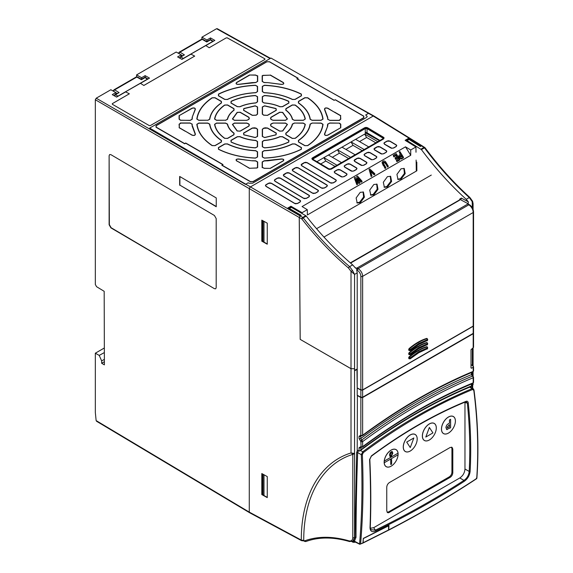 <?xml version="1.0" encoding="UTF-8"?>
<svg xmlns="http://www.w3.org/2000/svg" width="573" height="573" viewBox="0 0 573 573"><rect width="100%" height="100%" fill="white"/><g stroke="black" fill="none" stroke-linecap="round" stroke-linejoin="round"><path stroke-width="0.86" d="M213.149 41.184L211.014 39.859A1.261 0.731 121.7 0 0 210.363 39.909L206.767 41.987L202.169 39.329L179.986 52.15A1.261 0.731 121.7 0 0 179.062 53.654M182.952 58.618L213.027 41.249M209.718 39.838L211.014 39.859A1.261 0.731 120 0 0 210.979 39.838A1.261 0.731 120 0 0 210.348 39.902A1.261 0.731 60 0 1 210.363 39.909A1.261 0.731 -120 0 0 209.718 39.838L206.753 41.55L202.792 39.265A1.261 0.702 120 0 0 202.176 39.336A1.261 0.731 -120 0 0 201.524 39.265L179.342 52.079A1.261 0.731 -120 0 1 179.972 52.136A1.261 0.731 60 0 1 179.986 52.15L184.42 54.886L180.824 56.963A1.261 0.702 120 0 0 179.965 58.253M184.42 54.886L180.18 56.892L179.55 58.016A1.261 0.731 180 0 1 179.55 57.988M179.091 52.48A1.261 0.845 9.4 0 0 178.726 52.96A1.261 0.845 9.4 0 0 178.998 53.618M141.431 79.69L136.832 77.054L114.65 89.868A1.261 0.731 121.7 0 0 113.733 91.379M117.615 96.336L147.691 78.974M147.813 78.902L145.678 77.577A1.261 0.731 121.7 0 0 145.026 77.634L147.383 79.088M145.678 77.577L145.642 77.563A1.261 0.731 120 0 0 145.642 77.563A1.261 0.731 120 0 0 145.012 77.62A1.261 0.731 -120 0 0 144.382 77.563L141.416 79.275L137.456 76.983A1.261 0.702 120 0 0 136.84 77.054A1.261 0.731 -120 0 0 136.195 76.983L114.006 89.796A1.261 0.731 -120 0 1 114.636 89.861A1.261 0.731 60 0 1 114.65 89.868L119.091 92.611L115.488 94.688A1.261 0.702 120 0 0 114.629 95.97M119.091 92.611L114.844 94.617L114.213 95.741A1.261 0.731 180 0 1 114.213 95.705M113.755 90.205A1.261 0.845 9.4 0 0 113.39 90.684A1.261 0.845 9.4 0 0 113.669 91.343M370.437 194.92L373.173 194.419L377.199 189.183L376.69 184.026M373.911 194.834L370.788 195.164L369.728 190.093L373.832 184.485L377.041 184.198L378.001 189.291L373.911 194.834M397.641 179.213L400.377 178.719L404.409 173.476L403.893 168.319M401.121 179.127L397.991 179.456L396.931 174.385L401.043 168.777L404.244 168.491L405.204 173.59L401.121 179.127M384.039 187.07L386.775 186.569L390.807 181.333L390.292 176.176M387.513 186.977L384.39 187.307L383.33 182.243L387.441 176.627L390.643 176.348L391.603 181.44L387.513 186.977M356.836 202.778L359.572 202.276L363.597 197.04L363.089 191.883M360.31 202.684L357.187 203.014L356.127 197.943L360.231 192.335L363.44 192.055L364.399 197.148L360.31 202.684M398.063 454.804A9.805 5.658 -60 0 1 391.151 466.157A9.805 5.658 -60 0 1 384.239 462.762L398.085 454.79A9.863 5.694 -60 0 1 391.13 466.193A9.863 5.694 -60 0 1 384.154 462.167A9.863 5.694 -60 0 1 391.037 450.142A9.863 5.694 -60 0 1 398.099 453.895M391.488 459.496L391.466 459.482A0.63 0.365 120 0 0 390.707 460.284A0.63 0.365 -60 0 1 391.617 459.782L391.617 463.7A0.63 0.365 -60 0 1 390.722 464.216A0.63 0.365 120 0 0 390.843 464.495L390.836 464.488M436.282 427.974A9.805 5.658 -60 0 1 429.356 439.978A9.805 5.658 -60 0 1 422.423 435.981A9.805 5.658 -60 0 1 429.356 423.97A9.805 5.658 -60 0 1 436.282 427.974M436.304 427.938A9.863 5.694 -60 0 1 429.327 440.014A9.863 5.694 -60 0 1 422.358 435.989A9.863 5.694 -60 0 1 429.327 423.913A9.863 5.694 -60 0 1 436.304 427.938M455.385 421.069A9.805 5.658 -60 0 1 448.451 433.073A9.805 5.658 -60 0 1 441.518 429.077A9.805 5.658 -60 0 1 448.451 417.065A9.805 5.658 -60 0 1 455.385 421.069M455.406 421.033A9.863 5.694 -60 0 1 448.43 433.109A9.863 5.694 -60 0 1 441.461 429.084A9.863 5.694 -60 0 1 448.43 417.008A9.863 5.694 -60 0 1 455.406 421.033M363.296 538.427L363.146 542.738L362.623 543.003M473.799 389.769A0.759 0.401 172.6 0 1 474 390.005A0.759 0.401 172.6 0 1 473.792 390.335C477.724 420.768 478.699 450.142 476.707 478.441C449.218 496.569 419.887 513.723 388.716 529.896L388.974 525.441L363.303 538.405L362.967 542.824L360.582 543.985C363.017 515.815 363.611 486.033 362.365 454.64A0.759 0.38 177.6 0 1 361.312 454.675L362.745 451.782C397.626 425.682 434.098 404.631 472.152 388.63L473.212 388.666L469.76 386.539M362.451 543.089L362.967 542.824L362.451 543.089M357.402 395.334L357.215 450.063L359.049 451.044L360.009 450.844L360.818 449.841L361.033 447.191M361.348 435.881L360.818 436.275L361.033 435.745M360.818 438.503C379.161 424.937 397.598 412.804 416.127 402.11C434.649 391.416 453.085 382.255 471.429 374.642L472.403 376.146A561.612 324.246 120 0 0 417.001 403.65A561.612 324.246 120 0 0 361.599 440.114L360.818 438.503A1.261 0.731 0 0 1 359.049 438.51L359.049 436.282A1.261 0.731 0 0 0 360.818 436.275L360.818 438.503M359.049 451.044L359.049 447.735L360.832 446.639A1.261 0.731 118.1 0 0 361.119 447.227L362.494 447.148A1.261 0.616 -126.6 0 0 362.637 446.646C380.966 433.052 399.395 420.904 417.91 410.211C436.425 399.524 454.855 390.392 473.183 382.821A1.261 0.731 0 0 0 473.556 382.306L473.556 377.249A1.261 0.731 180 0 1 473.183 377.765A1.261 0.824 67.5 0 0 472.431 376.167L472.403 376.146A1.261 0.731 121.6 0 1 472.926 376.153L471.801 374.126A1.261 0.731 180 0 1 471.429 374.642L471.429 372.586M361.148 447.248L360.832 441.582A1.261 0.702 -60.1 0 1 361.599 440.114L361.635 440.136A1.261 0.623 53.5 0 1 362.637 441.59A1.261 0.731 180 0 1 360.868 441.597L361.635 440.136A561.612 324.246 120 0 1 417.037 403.664A561.612 324.246 120 0 1 472.431 376.167L473.198 376.74M361.348 447.334L360.818 447.721A1.261 0.731 0 0 1 359.049 447.735M360.832 446.639L360.868 446.661A1.261 0.731 0 0 0 362.637 446.646L362.637 441.59C380.966 428.024 399.395 415.891 417.91 405.204C436.425 394.51 454.847 385.364 473.183 377.765L473.183 382.821A1.261 0.824 67.6 0 1 472.775 383.473C454.496 391.022 436.117 400.126 417.645 410.791C399.173 421.456 380.787 433.575 362.494 447.148M470.999 364.629L473.198 366.168L473.183 367.279L471.536 368.231L470.999 367.923L470.999 349.702L473.183 347.825L473.198 332.691L473.183 333.73L362.637 397.555L360.868 397.547L357.215 395.442M470.999 367.802L471.536 368.231L470.999 367.923M473.556 370.86L472.775 372.027A1.261 0.824 -112.6 0 0 473.183 371.376A1.261 0.731 0 0 0 473.556 370.86L473.556 366.734M359.049 436.282L360.832 435.194A1.261 0.731 118.1 0 0 361.119 435.781A1.261 0.731 118.1 0 0 361.133 435.788L362.494 435.702A1.261 0.623 -126.4 0 0 362.637 435.201C380.973 421.671 399.395 409.566 417.91 398.872C436.425 388.186 454.847 379.018 473.183 371.376L473.198 366.168M361.133 435.645L360.868 435.208A1.261 0.731 0 0 0 362.637 435.201L362.637 397.555M471.429 384.032L471.429 385.98C453.093 393.522 434.656 402.647 416.127 413.341C397.598 424.041 379.161 436.211 360.818 449.841M472.94 376.167A1.261 0.731 121.6 0 0 472.926 376.153L473.556 377.249M473.198 346.887L473.183 347.825M360.832 441.582L359.049 438.51M365.975 132.342L366.075 133.273L379.498 140.693M366.075 133.273L364.664 134.089L377.8 141.674M368.733 146.903L355.597 139.325L351.063 141.939L364.199 149.524M355.131 154.76L341.995 147.175L337.461 149.797L350.597 157.382M341.529 162.61L328.393 155.032L323.86 157.647L336.996 165.232M379.892 140.464L367.042 132.771L365.259 132.757L365.259 128.037L365.975 127.829L383.015 137.613L383.015 138.666L330.714 168.856L328.931 168.842L312.93 159.294L312.93 158.248L365.259 128.037M312.572 159.201L365.259 128.581L367.042 128.617L383.015 138.179L383.015 137.613M383.358 138.551L383.015 138.179L382.972 138.687M320.758 163.964L325.808 161.049L323.86 157.668L316.919 161.672M332.311 157.288L339.409 153.192L337.461 149.797L328.408 155.039M345.913 149.438L353.011 145.341L351.063 141.961L342.009 147.182M364.664 134.089L355.618 139.332M335.026 166.371L325.808 161.049M348.628 158.513L339.409 153.192M362.229 150.663L353.011 145.341M359.515 141.581L366.613 137.484L375.831 142.806M364.664 134.103L366.613 137.484M315.229 193.151L317.786 191.676L318.28 190.723L317.786 190.179L289.15 173.039L286.607 173.01L283.477 175.116L283.993 176.018L312.679 193.13L315.229 193.151A0.759 0.437 -120 0 1 315.379 193.216L313.603 193.423M324.153 188.001L326.71 186.519L327.204 185.573L326.71 185.029L298.075 167.882L295.532 167.86L292.402 169.959L292.918 170.861L321.611 187.973L324.153 188.001A0.759 0.437 -120 0 1 324.304 188.066L322.527 188.273M333.078 182.844L335.635 181.369L336.129 180.416L335.642 179.872L306.999 162.732L304.456 162.703L301.334 164.809L301.842 165.712L330.535 182.823L333.078 182.844A0.759 0.437 -120 0 1 333.235 182.909L331.452 183.116M277.676 178.16L275.061 179.671L274.553 180.266L275.061 181.168L303.754 198.279L306.304 198.308L308.861 196.826L309.356 195.88L308.861 195.336L280.226 178.189L277.676 178.16A0.759 0.437 60 0 0 277.525 178.045L278.693 177.874M268.751 183.317L266.137 184.828L265.628 185.416L266.137 186.318L294.83 203.436L297.373 203.458L299.937 201.983L300.431 201.03L299.937 200.486L271.294 183.346L268.751 183.317A0.759 0.437 60 0 0 268.601 183.195L269.768 183.031M387.205 141.173L384.626 142.656L384.118 143.25L384.626 144.152L391.882 148.228L393.508 147.956L396.072 146.48L396.566 145.528L396.072 144.983L389.747 141.194L387.205 141.173A0.759 0.437 60 0 0 387.047 141.051L388.222 140.879M377.256 146.91L374.176 148.987L374.685 149.89L381.94 153.972L383.566 153.693L386.13 152.217L386.617 151.265L386.13 150.72L379.806 146.939L377.256 146.91A0.759 0.437 60 0 0 377.106 146.795L378.273 146.624M367.314 152.647L364.743 154.137L364.235 154.731L364.743 155.634L371.999 159.709L373.625 159.437L376.182 157.962L376.676 157.009L376.189 156.465L369.857 152.676L367.314 152.647A0.759 0.437 60 0 0 367.164 152.533L368.332 152.361M357.373 158.392L354.293 160.469L354.802 161.371L362.057 165.447L363.683 165.174L366.24 163.699L366.734 162.746L366.24 162.202L359.916 158.42L357.373 158.392A0.759 0.437 60 0 0 357.223 158.27L358.39 158.105M347.431 164.129L344.853 165.618L344.344 166.213L344.86 167.115L352.116 171.191L353.742 170.919L356.299 169.436L356.793 168.491L356.299 167.946L349.974 164.157L347.431 164.129A0.759 0.437 60 0 0 347.274 164.014L348.448 163.842M337.49 169.873L334.911 171.356L334.403 171.95L334.911 172.853L342.174 176.928L343.8 176.656L346.357 175.18L346.851 174.228L346.357 173.683L340.033 169.902L337.49 169.873A0.759 0.437 60 0 0 337.332 169.751L338.507 169.587M383.358 138.279L383.015 138.666M312.93 159.294L312.572 158.864M312.557 159.523L328.565 169.064L331.108 169.085L383.401 138.895L383.896 137.943L367.429 127.843L364.886 127.815L312.557 158.026L312.049 158.621L312.557 159.523A0.759 0.43 -59.2 0 0 312.407 159.581L311.834 158.571A0.759 0.609 13.7 0 1 312.049 158.621M340.563 127.686L340.563 124.241L339.18 123.231A8.273 4.777 0 0 0 339.237 123.131L329.719 123.131L327.892 124.126A68.187 39.372 180 0 1 327.62 125.988A8.273 4.777 0 0 0 327.735 126.017L324.705 134.053C324.733 135.314 325.729 135.665 327.684 135.113L340.777 127.707L327.842 135.178A0.759 0.437 -120 0 0 327.684 135.113M329.719 120.301L339.237 120.301A8.273 4.777 0 0 0 339.18 120.201L340.563 119.191L340.563 115.746L327.684 108.318C325.736 107.767 324.741 108.118 324.705 109.379L327.735 117.415A8.273 4.777 0 0 0 327.62 117.444A68.187 39.372 180 0 1 327.892 119.306L329.719 120.301L327.677 119.291L327.62 117.444M179.299 115.746L179.299 119.191L180.681 120.201A8.273 4.777 0 0 0 180.624 120.301L190.143 120.301L191.969 119.306A68.187 39.372 180 0 1 192.242 117.444A8.273 4.777 0 0 0 192.127 117.415L195.157 109.379C195.128 108.118 194.132 107.767 192.177 108.318L179.084 115.667L192.019 108.197C194.211 107.588 195.329 107.982 195.364 109.386L192.127 117.415M190.143 123.131L180.624 123.131A8.273 4.777 0 0 0 180.681 123.231L179.299 124.241L179.299 127.686L192.177 135.113C194.125 135.665 195.121 135.314 195.157 134.053L192.127 126.017A8.273 4.777 0 0 0 192.242 125.988A68.187 39.372 180 0 1 191.969 124.126L190.143 123.131L192.184 124.09L192.242 125.988M270.27 168.269L283.141 160.834C284.093 159.709 283.477 159.129 281.307 159.115L267.383 160.863A8.273 4.777 0 0 0 267.326 160.791A68.187 39.372 180 0 1 264.103 160.956L262.384 162.009L262.384 167.502A8.273 4.777 0 0 0 262.556 167.474L264.303 168.269L270.356 168.369L264.303 168.369L262.384 167.502M237.301 130.959L240.044 131.095L248.825 126.024L249.162 124.828L248.503 123.911L246.798 123.202L234.386 123.202L232.609 124.42L237.301 130.959A0.759 0.501 129.2 0 0 237.129 131.009L232.394 124.413L234.386 123.052L246.798 123.052L248.711 123.847L249.355 124.742L248.976 126.089L240.202 131.16L237.129 131.009M257.356 129.297L256.124 128.309L252.464 128.13L243.69 133.194L243.919 134.777L255.25 137.491L257.356 136.467L257.356 129.297A0.759 0.616 -0 0 1 257.571 129.269L257.571 136.438L255.214 137.584L243.797 134.856L243.532 133.079L252.313 128.015L254.641 127.793L256.195 128.166L257.571 129.269M267.398 128.13L263.738 128.309L262.506 129.297L262.506 136.467L264.611 137.491L275.942 134.777L276.172 133.194L267.398 128.13A0.759 0.437 -60 0 1 267.548 128.015L276.329 133.079L276.064 134.856L264.647 137.584L262.291 136.438L262.291 129.269L263.666 128.166L265.22 127.793L267.548 128.015M273.063 123.202L271.358 123.911L270.7 124.828L271.036 126.024L279.817 131.095L282.553 130.959L287.252 124.42L285.476 123.202L273.063 123.052L285.476 123.052L287.467 124.413L282.733 131.009L279.66 131.16L270.886 126.089L270.506 124.742L271.151 123.847L273.063 123.052M271.036 117.408L270.7 118.604L271.358 119.521L273.063 120.23L285.476 120.23L287.252 119.012L282.553 112.473L279.817 112.337L271.036 117.408A0.759 0.437 -120 0 0 270.886 117.293L279.66 112.222L282.733 112.372L287.467 118.969L285.476 120.33L273.063 120.33L271.151 119.535L270.506 118.632L270.886 117.293M262.506 114.134L263.738 115.123L267.398 115.302L276.172 110.238L275.942 108.655L264.611 105.941L262.506 106.965L262.506 114.134A0.759 0.616 180 0 0 262.291 114.106L262.291 106.936L264.647 105.79L276.064 108.526L276.329 110.295L267.548 115.366L263.666 115.216L262.291 114.106M252.464 115.302L256.124 115.123L257.356 114.134L257.356 106.965L255.25 105.941L243.919 108.655L243.69 110.238L252.464 115.302A0.759 0.437 120 0 0 252.313 115.366L243.532 110.295L243.797 108.526L255.214 105.79L257.571 106.936L257.571 114.106L256.195 115.216L252.313 115.366M246.798 120.23L248.503 119.521L249.162 118.604L248.825 117.408L240.044 112.337L237.301 112.473L232.609 119.012L234.386 120.23L246.798 120.33L234.386 120.33L232.394 118.969L237.129 112.372L240.202 112.222L248.976 117.293L249.355 118.632L248.711 119.535L246.798 120.33M257.356 141.574L255.78 140.543C249.871 140.091 244.542 138.816 239.808 136.718L237.437 136.804L231.084 140.471L231.22 142.011C238.289 145.306 246.34 147.232 255.379 147.791L257.356 146.752L257.356 141.574A0.759 0.616 -0 0 1 257.571 141.545L257.571 146.731L255.35 147.891C246.268 147.325 238.175 145.392 231.084 142.083L230.933 140.356L237.279 136.689L239.944 136.596C244.614 138.673 249.907 139.934 255.809 140.392L257.571 141.545M282.425 136.804L280.054 136.718C275.319 138.816 269.99 140.091 264.081 140.543L262.506 141.574L262.506 146.752L264.482 147.791C273.522 147.232 281.572 145.306 288.642 142.011L288.778 140.471L282.425 136.804A0.759 0.437 -60 0 1 282.582 136.689L288.928 140.356L288.778 142.083C281.665 145.392 273.572 147.333 264.504 147.891L262.291 146.731L262.291 141.545L264.053 140.392C269.897 139.948 275.19 138.687 279.918 136.596L282.582 136.689M294.321 123.202L292.538 124.112C291.757 127.528 289.551 130.601 285.92 133.337L286.07 134.705L292.416 138.372L295.088 138.294C300.789 134.211 304.12 129.562 305.094 124.348L303.303 123.202L294.321 123.052L303.303 123.052L305.309 124.334C304.327 129.577 300.975 134.254 295.253 138.344L292.266 138.43L285.913 134.77L285.748 133.23C289.344 130.529 291.535 127.478 292.323 124.069L294.321 123.052M286.07 108.727L285.92 110.095C289.551 112.831 291.757 115.904 292.538 119.32L294.321 120.23L303.303 120.23L305.094 119.084C304.12 113.869 300.789 109.221 295.088 105.138L292.416 105.06L286.07 108.727A0.759 0.437 -120 0 0 285.913 108.612L292.266 104.945L295.253 105.031C300.99 109.142 304.342 113.812 305.309 119.048L303.303 120.33L294.321 120.33L292.323 119.313C291.557 115.932 289.365 112.881 285.748 110.145L285.913 108.612M262.506 101.858L264.081 102.889C269.99 103.341 275.319 104.615 280.054 106.714L282.425 106.621L288.778 102.961L288.642 101.421C281.572 98.126 273.514 96.2 264.482 95.641L262.506 96.672L262.506 101.858A0.759 0.616 180 0 0 262.291 101.836L262.291 96.651L264.504 95.49C273.593 96.056 281.687 97.99 288.778 101.299L288.928 103.018L282.582 106.685L279.918 106.786C275.248 104.709 269.955 103.441 264.053 102.99L262.291 101.836M237.437 106.621L239.808 106.714C244.542 104.615 249.871 103.341 255.78 102.889L257.356 101.858L257.356 96.672L255.379 95.641C246.34 96.2 238.289 98.126 231.22 101.421L231.084 102.961L237.437 106.621A0.759 0.437 120 0 0 237.279 106.685L230.933 103.018L231.084 101.299C238.196 97.983 246.29 96.049 255.35 95.49L257.571 96.651L257.571 101.836L255.809 102.99C249.964 103.427 244.671 104.694 239.944 106.786L237.279 106.685M225.54 120.23L227.323 119.32C228.104 115.904 230.31 112.831 233.942 110.095L233.791 108.727L227.445 105.06L224.774 105.138C219.072 109.221 215.742 113.869 214.768 119.084L216.558 120.23L225.54 120.23L216.558 120.33L214.553 119.048C215.534 113.798 218.879 109.128 224.609 105.031L227.596 104.945L233.949 108.612L234.113 110.145C230.518 112.845 228.326 115.904 227.538 119.313L225.54 120.33M233.791 134.705L233.942 133.337C230.31 130.601 228.104 127.528 227.323 124.112L225.54 123.202L216.558 123.202L214.768 124.348C215.742 129.562 219.072 134.211 224.774 138.294L227.445 138.372L233.791 134.705A0.759 0.437 60 0 1 233.949 134.77L227.596 138.43L224.609 138.344C218.872 134.24 215.52 129.562 214.553 124.334L216.558 123.052L225.54 123.052L227.538 124.069C228.305 127.442 230.496 130.501 234.113 133.23L233.949 134.77M221.228 141.954L221.328 140.55C214.467 135.794 210.542 130.322 209.568 124.155L207.777 123.202L198.824 123.202L197.033 124.312C198.143 132.342 203.222 139.425 212.268 145.556L214.904 145.614L221.228 141.954A0.759 0.437 60 0 1 221.386 142.018L215.054 145.671L212.103 145.614C203.021 139.461 197.921 132.356 196.811 124.298L198.824 123.052L207.777 123.052L209.782 124.119C210.771 130.286 214.682 135.729 221.5 140.442L221.386 142.018M207.777 120.23L209.568 119.277C210.542 113.11 214.467 107.638 221.328 102.882L221.228 101.471L214.904 97.818L212.268 97.876C203.222 104.007 198.143 111.09 197.033 119.112L198.824 120.23L207.777 120.23L198.824 120.33L196.811 119.084C197.929 111.019 203.021 103.914 212.103 97.768L215.054 97.704L221.386 101.357L221.5 102.932C214.639 107.703 210.735 113.146 209.782 119.263L207.777 120.33M224.874 99.373L227.302 99.43C235.553 95.469 245.022 93.206 255.708 92.64L257.356 91.601L257.356 86.437L255.429 85.398C241.52 86.043 229.257 88.973 218.635 94.201L218.542 95.72L224.874 99.373A0.759 0.437 120 0 0 224.716 99.437L218.392 95.784L218.492 94.079C229.157 88.829 241.462 85.886 255.415 85.248L257.571 86.408L257.571 91.58L255.723 92.74C245.036 93.306 235.61 95.562 227.445 99.501L224.716 99.437M262.506 91.601L264.153 92.64C274.839 93.206 284.308 95.469 292.559 99.43L294.988 99.373L301.319 95.72L301.226 94.201C290.604 88.973 278.342 86.043 264.432 85.398L262.506 86.437L262.506 91.601A0.759 0.616 180 0 0 262.291 91.58L262.291 86.408L264.447 85.248C278.414 85.893 290.719 88.836 301.369 94.079L301.47 95.784L295.145 99.437L292.416 99.501C284.158 95.541 274.732 93.284 264.139 92.74L262.291 91.58M298.633 101.471L298.533 102.882C305.395 107.638 309.32 113.11 310.294 119.277L312.084 120.23L321.038 120.23L322.828 119.112C321.718 111.09 316.64 104.007 307.594 97.876L304.958 97.818L298.633 101.471A0.759 0.437 -120 0 0 298.476 101.357L304.807 97.704L307.758 97.768C316.84 103.921 321.94 111.026 323.05 119.084L321.038 120.33L312.084 120.33L310.079 119.263C309.091 113.089 305.18 107.645 298.361 102.932L298.476 101.357M312.084 123.202L310.294 124.155C309.32 130.322 305.395 135.794 298.533 140.55L298.633 141.954L304.958 145.614L307.594 145.556C316.64 139.425 321.718 132.342 322.828 124.312L321.038 123.202L312.084 123.052L321.038 123.052L323.05 124.298C321.933 132.356 316.84 139.461 307.758 145.614L304.807 145.671L298.476 142.018L298.361 140.442C305.223 135.679 309.126 130.236 310.079 124.119L312.084 123.052M294.988 144.059L292.559 144.002C284.308 147.963 274.839 150.226 264.153 150.792L262.506 151.831L262.506 156.995L264.432 158.033C278.342 157.389 290.604 154.452 301.226 149.231L301.319 147.712L294.988 144.059A0.759 0.437 -60 0 1 295.145 143.945L301.47 147.598L301.369 149.302C290.704 154.545 278.399 157.489 264.447 158.127L262.291 156.966L262.291 151.802L264.139 150.642C274.825 150.069 284.251 147.813 292.416 143.88L295.145 143.945M257.356 151.831L255.708 150.792C245.022 150.226 235.553 147.963 227.302 144.002L224.874 144.059L218.542 147.712L218.635 149.231C229.257 154.459 241.52 157.389 255.429 158.033L257.356 156.995L257.356 151.831A0.759 0.616 0 0 1 257.571 151.802L257.571 156.966L255.415 158.127C241.448 157.489 229.143 154.545 218.492 149.302L218.392 147.598L224.716 143.945L227.445 143.88C235.704 147.841 245.129 150.09 255.723 150.642L257.571 151.802M256.826 167.961L257.306 167.474A8.273 4.777 0 0 0 257.478 167.502L257.478 162.009L255.759 160.956A68.187 39.372 180 0 1 252.535 160.791A8.273 4.777 0 0 0 252.478 160.863L238.554 159.115C236.384 159.129 235.768 159.702 236.721 160.834L249.592 168.269L256.826 167.961A0.759 0.437 -120 0 1 256.983 168.025L249.592 168.269M249.592 75.163L236.721 82.598C235.768 83.722 236.377 84.295 238.554 84.317L252.478 82.569A8.273 4.777 0 0 0 252.535 82.634A68.187 39.372 180 0 1 255.759 82.476L257.478 81.423L257.478 75.93A8.273 4.777 0 0 0 257.306 75.958L255.558 75.163L249.499 75.013L255.558 75.013L257.478 75.93M263.036 75.471L262.556 75.958A8.273 4.777 0 0 0 262.384 75.93L262.384 81.423L264.103 82.476A68.187 39.372 180 0 1 267.326 82.634A8.273 4.777 0 0 0 267.383 82.569L281.307 84.317C283.477 84.303 284.093 83.73 283.141 82.598L270.27 75.163L263.036 75.471A0.759 0.437 60 0 0 262.878 75.357L270.27 75.163M327.842 135.178C325.65 135.794 324.533 135.393 324.497 133.989A0.759 0.587 29.7 0 1 324.705 134.053M324.497 133.989L327.735 126.017M327.384 126.031L327.677 124.09L329.719 123.131M329.719 122.98L339.237 123.131M334.181 100.375L296.85 78.823L297.86 78.236L269.389 61.798L266.889 61.798L156.2 125.709L156.2 127.149L184.664 143.587L185.681 142.999L223.012 164.558L222.002 165.146L250.473 181.577L252.965 181.577L363.662 117.673L363.662 116.226L335.198 99.795L334.181 100.225L335.348 99.731L363.819 116.161L363.819 117.787L253.123 181.691L250.315 181.691L221.851 165.26L222.704 164.587L185.681 143.207L184.664 143.794L156.042 127.263L156.042 125.645L266.739 61.741L269.546 61.741L298.168 78.265L297.158 78.845L334.181 100.225M340.563 115.746L340.777 119.163L339.237 120.301M327.384 117.35L324.497 109.386C324.54 107.982 325.65 107.588 327.842 108.197A0.759 0.437 120 0 0 327.684 108.318M192.363 117.315L192.184 119.291L190.143 120.402L180.681 120.201M179.299 127.686L179.084 124.212L180.624 123.131M192.478 126.031L195.364 133.989C195.321 135.4 194.211 135.794 192.019 135.178A0.759 0.437 -60 0 1 192.177 135.113M262.169 167.645L262.169 161.98L264.089 160.798L281.236 158.972C283.671 158.993 284.358 159.631 283.298 160.898A0.759 0.437 -120 0 0 283.141 160.834M238.877 162.08L236.563 160.898C235.503 159.631 236.191 158.986 238.626 158.972L252.478 160.863M252.349 160.698L255.773 160.798L257.692 161.98L257.692 167.645L257.306 167.474M257.692 75.736L257.692 81.395L255.773 82.576L238.626 84.41C236.191 84.389 235.503 83.744 236.563 82.483A0.759 0.437 60 0 1 236.721 82.598M270.356 75.013L283.298 82.483C284.358 83.744 283.671 84.389 281.236 84.41L267.383 82.569M267.326 82.634L264.089 82.576L262.169 81.395L262.169 75.736L262.556 75.958M327.842 108.197L334.539 112.272M192.019 135.178L185.323 131.16M249.499 168.369L238.977 162.023M264.884 59.442L264.884 58.826L227.295 37.897L226.228 37.875L209.174 47.745L226.228 37.875L227.295 37.868L264.884 58.826L264.884 59.442L150.334 125.58L149.259 125.58L112.308 104.257L112.315 103.641L129.362 93.8L125.63 91.895L116.613 97.102L112.272 94.638L115.839 92.575L110.861 89.746L96.221 98.198L149.675 129.061L149.675 128.087L270.965 58.059L373.231 116.033L250.165 187.077L249.276 188.624L249.276 512.112L301.291 540.081C301.154 495.817 319.985 462.576 351.013 452.957L354.558 453.451L353.29 454.289L351.013 452.957L351.013 368.718L300.173 339.366L351.013 368.683L354.551 368.733L351.013 368.718M149.675 129.061L245.466 184.37L248.224 182.78L249.026 183.238L252.6 183.224L366.512 117.458L367.25 116.455L365.689 114.958L367.25 116.455M149.675 128.087L300.123 215.921L300.725 215.577L287.732 208.078L290.926 206.23L290.926 207.233M363.146 542.738L388.537 529.989L388.014 530.261L388.537 529.989L388.594 525.634M363.461 538.513L388.781 525.735M473.198 332.376L473.183 333.386L362.637 397.211L360.868 397.232L360.868 390.091L357.215 388.021L356.958 369.105M360.868 390.091L362.637 390.091L473.183 326.266L473.198 325.235L473.183 333.386M354.551 453.451L354.551 274.395L357.215 272.855L357.215 368.962L354.766 370.33L354.551 368.733L354.766 370.681L357.215 369.263M300.173 339.366L299.235 217.468L300.123 215.921M416.12 160.068L416.277 170.374L416.85 170.045M405.498 146.838L410.726 155.29L307.372 214.961L307.293 209.682L302.064 206.559L405.498 146.838L410.726 149.968L415.926 146.967L405.132 140.292L408.327 138.451L408.327 139.432M424.894 147.941L424.464 147.855C438.388 166.55 453.322 183.116 469.273 197.556L466.236 199.311C450.285 184.871 435.344 168.304 421.42 149.61L407.052 140.578L409.05 139.461L420.396 146.48L421.484 145.871L422.373 146.38L421.47 145.864L420.869 146.215L408.327 138.451M465.942 401.716L467.317 402.955A0.759 0.401 -5.9 0 0 468.241 402.812C467.998 401.437 467.281 400.935 466.085 401.329C434.613 414.186 403.048 432.371 371.39 455.893A0.759 0.365 53.4 0 1 371.318 456.237L369.814 459.331A0.759 0.394 177.2 0 1 369.585 459.632C370.702 483.283 370.853 505.973 370.022 527.712C370.194 531.364 372.099 532.482 375.745 531.042C406.93 515.915 436.49 499.312 464.409 481.234C467.711 478.77 469.616 475.49 470.132 471.393C471.3 449.089 470.669 426.233 468.241 402.812M470.132 471.393A0.759 0.451 3 0 1 469.194 471.45L464.968 469.008L464.968 402.661L467.317 402.955C469.738 426.341 470.361 449.168 469.194 471.45C468.793 475.21 467.059 478.19 463.987 480.389A0.759 0.451 57.1 0 1 464.409 481.234M370.323 528.256L373.66 527.697L375.387 530.154L370.817 529.681M464.968 469.008C464.667 472.818 462.941 475.805 459.797 477.968L463.987 480.389C436.089 498.46 406.551 515.055 375.387 530.154A0.759 0.415 64.1 0 1 375.745 531.042M351.901 541.643L353.09 542.294L352.603 541.399M354.794 541.65A1.891 1.132 0 0 1 352.66 541.428L352.66 541.37M399.897 156.544L401.093 155.641L401.866 156.88M371.39 455.893L369.585 459.632M369.714 459.145A0.759 0.394 177.2 0 1 369.814 459.331C370.946 482.96 371.103 505.644 370.287 527.375A0.759 0.466 -177.9 0 1 370.022 527.712M370.187 527.124A0.759 0.466 -177.9 0 1 370.287 527.375L370.824 529.696M465.613 401.802A0.759 0.494 -112.2 0 0 466.085 401.329M353.67 540.819L354.436 541.199A0.759 0.609 53.6 0 0 353.505 540.869L354.959 537.316A0.759 0.437 -179.9 0 1 356.019 537.316L354.436 541.199L360.109 544.221L360.582 543.985L359.572 543.906A0.759 0.437 0 0 0 359.579 543.913L360.582 543.985M388.716 529.896L388.193 530.175M476.686 477.803L476.156 478.727M401.093 155.641L401.093 154.961L402.182 156.701L401.716 156.966L400.018 156.773L399.818 156.214M400.018 156.773L401.093 154.961M362.365 454.64L363.339 452.598C399.761 425.589 436.182 404.559 472.603 389.511L473.792 390.335M388.551 530.204C419.73 514.045 449.06 496.884 476.557 478.734L476.894 478.154C478.892 449.848 477.932 420.467 474 390.005L473.212 388.666M350.089 541.456L352.875 541.256L354.572 537.546A1.261 0.731 180 0 1 352.803 537.553C352.631 540.253 351.371 541.356 349.014 540.862A1.261 0.86 106.3 0 0 349.537 541.549C333.285 536.865 318.738 536.858 305.896 541.521L304.857 541.449A1.261 0.731 -61.7 0 1 304.578 540.862C317.736 536.106 332.541 536.106 349.014 540.862M358.669 181.383L356.642 176.463L357.445 175.997L361.986 181.111L361.276 181.519L358.039 177.78L359.901 182.314L358.949 182.866L355.604 179.077L357.566 183.661L356.864 184.069L354.279 177.823L355.11 177.344L358.669 181.383M371.125 175.832L369.055 169.293L369.743 168.899L374.799 173.712L374.076 174.128L370.215 170.446L371.848 175.417L371.125 175.832L371.118 176.52L369.055 169.293M387.498 166.378L384.941 162.36L383.552 162.03L383.101 162.811L385.758 167.388L385.063 167.789L382.148 162.388L382.979 161.156C384.354 160.598 385.464 161.199 386.309 162.954L388.193 165.977L387.498 166.378L387.506 167.058L385.572 163.298M393.787 156.221L393.228 155.34L396.179 153.636L399.732 159.315L396.845 160.984L396.294 160.096L398.486 158.836L397.583 157.396L395.52 158.585L395.012 157.776L397.082 156.587L396.036 154.925L393.787 156.221L393.787 156.902L393.228 155.34M402.153 157.919L403.428 157.188L399.875 151.501L399.18 151.902L400.534 154.08L398.88 155.706L399.331 157.188L401.164 158.384L402.153 157.919L402.182 158.585L401.186 159.05L401.164 158.384M359.572 543.906L359.572 543.906C361.993 515.671 362.573 485.925 361.312 454.675L357.688 452.591A2567.341 1482.258 120 0 0 356.019 537.316M360.489 450.485L362.745 451.782A0.759 0.372 53.4 0 1 363.339 452.598M358.361 450.672L357.688 452.591A0.759 0.415 2.1 0 0 356.628 452.57L357.437 450.177M472.603 389.511A0.759 0.494 -112.4 0 0 472.152 388.63L469.753 387.155M353.29 454.289L352.803 454.396C322.284 463.822 303.561 496.791 303.74 540.403L305.896 541.521M305.208 541.485A1.261 0.731 -61.7 0 1 304.857 541.449L303.848 540.905M356.642 176.463L358.125 180.767M361.276 181.519L361.284 182.2L362.05 181.756L361.986 181.111M361.284 182.2L358.555 179.048M358.949 182.866L358.956 183.546L359.951 182.966L359.901 182.314M358.956 183.546L356.162 180.373M356.864 184.069L356.857 184.757L357.616 184.313L357.566 183.661M356.857 184.757L354.279 177.823M374.076 174.128L374.09 174.808L374.871 174.357L374.799 173.712M374.09 174.808L370.53 171.413M371.118 176.52L371.898 176.069L371.848 175.417M387.506 167.058L388.25 166.628L388.193 165.977M385.55 163.935L384.941 162.36M384.92 163.004L383.581 162.696L383.552 162.03M383.581 162.696L383.179 163.147M385.063 167.789L385.063 168.469L385.815 168.039L385.758 167.388M385.063 168.469L383.201 164.816M383.172 165.454L382.162 162.689M396.845 160.984L396.845 161.665L399.789 159.967L399.732 159.315M396.845 161.665L396.294 160.096M398.171 159.015L397.583 157.396M397.583 158.076L395.52 159.273L395.52 158.585M395.52 159.273L395.012 157.776M396.767 156.766L396.036 154.925M396.036 155.605L393.787 156.902M399.18 151.902L400.226 154.259M402.182 158.585L403.485 157.833L403.428 157.188M401.186 159.05L399.302 157.826L399.331 157.188M399.302 157.826L398.887 156.021M303.74 540.425L301.291 540.081A1.261 0.731 -61.7 0 0 301.57 540.668L303.876 540.905M261.804 220.139L267.254 223.176L267.254 244.205L261.804 241.169L261.804 220.139M267.254 243.948L263.05 241.598M262.033 241.032L262.033 220.268M261.804 473.549L267.254 476.586L267.254 497.615L261.804 494.571L261.804 473.549M267.254 497.357L263.05 495.008M262.033 494.442L262.033 473.678M290.926 206.23L302.093 212.683L302.093 213.557M410.726 149.968L410.726 155.29M316.561 228.699L416.858 170.79L416.793 162.138L416.148 161.744M415.926 146.967L416.005 152.246M302.093 212.683L307.293 209.682M357.215 388.021L357.215 395.234L360.868 397.232M472.338 385.378L472.338 385.944L473.083 384.605L473.083 383.294M373.231 116.033L422.401 146.402M143.844 85.47L140.478 83.35L143.844 85.47L194.698 56.104L190.967 54.177L181.949 59.384L177.601 56.913L181.175 54.85L181.218 56.297M143.844 85.441L194.698 56.082M140.478 83.35L149.496 78.114L145.148 75.65L145.148 77.398M149.474 78.129L116.455 97.009M141.581 79.181L141.581 77.713L145.148 75.65M216.25 206.488L179.893 185.129L179.893 176.577M214.417 288.677L111.126 227.725L109.35 224.616L109.121 155.691L109.658 154.524L110.897 154.667L214.417 215.484L216.193 218.6L216.193 287.646L215.692 288.799L214.417 288.677L110.897 227.861L109.121 224.745L109.121 155.691M181.175 54.85L176.19 52.028L136.596 74.891L136.567 76.839M141.581 77.713L136.596 74.891M179.664 185.258L179.664 176.448L216.25 197.943L216.25 206.753L179.893 185.129M104.179 348.09L95.326 353.197L95.326 412.46L96.135 420.589L97.138 421.169M104.179 352.667L99.222 355.403L95.326 353.197M104.393 359.35L101.657 360.89L99.222 355.403M104.393 361.692L101.657 363.268L101.657 360.89M96.221 98.198L95.326 99.745L95.326 284.473L96.565 286.693L104.179 291.32L104.393 364.872L101.657 363.268M115.839 92.575L115.882 94.015M129.362 93.8L112.315 103.67L112.315 104.279M112.308 104.257L112.315 103.67M264.884 58.854L264.884 59.47M209.181 47.724L205.814 45.604L209.181 47.724M206.91 41.457L206.91 39.995L210.484 37.933L214.832 40.397L205.814 45.604M214.811 40.411L181.784 59.291M210.484 37.933L210.484 39.68M217.461 29.23L216.573 28.714L201.932 37.166L201.904 39.122M201.932 37.166L206.91 39.995M323.953 237.05L431.297 175.073M416.263 169.544L416.85 169.207M262.964 494.993L263.988 495.165L263.988 474.874L262.076 474.143L262.076 494.499L262.964 494.993L262.964 474.673L263.988 474.874M262.076 220.734L263.988 221.472L263.988 241.756L262.964 241.584L262.076 241.09L262.076 220.734L262.964 221.271L262.964 241.584M262.964 221.271L263.988 221.472M262.076 474.143L262.964 474.673M373.66 527.697L459.797 477.968M403.256 447.019A9.863 5.694 -60 0 1 410.232 434.936A9.863 5.694 -60 0 1 417.201 438.961A9.863 5.694 -60 0 1 410.232 451.044A9.863 5.694 -60 0 1 403.256 447.019M452.806 449.039L452.018 447.305L450.127 447.499L389.432 482.538C387.814 483.662 386.925 485.209 386.754 487.172L386.754 510.88L387.541 512.613L388.451 512.778L450.127 477.381C451.746 476.256 452.634 474.709 452.806 472.746L452.806 449.039L451.932 448.537L451.932 472.245C451.768 474.208 450.872 475.755 449.253 476.879L388.566 511.925L387.155 512.276M451.531 447.148L451.932 448.537M449.454 424.6L449.454 427L447.37 427.881L447.09 427.179L449.468 424.586L449.468 427.007L447.37 427.873M447.191 429.628L445.944 427.859C446.038 425.875 446.933 424.464 448.63 423.626L449.468 423.161L449.468 419.966L450.614 419.307L450.614 427.78L446.553 429.542M449.468 423.161L448.645 423.633C446.954 424.478 446.052 425.882 445.944 427.859L447.176 429.621M449.468 419.966L450.614 419.307M449.454 423.146L449.454 419.959M429.37 427.451L425.803 437.034L432.937 432.916L429.356 427.444L425.803 437.034M391.817 452.448L391.194 452.505L392.19 453.572L391.173 455.771L390.535 455.843L391.194 455.786L390.206 454.733L391.194 452.505L392.168 453.558L391.194 455.786M390.722 460.298L390.722 464.216L390.722 460.298M392.247 451.545L392.827 453.171L391.194 456.588L390.127 456.702L389.561 455.084L390.041 452.949L391.194 451.696L390.027 452.942L389.54 455.077L390.098 456.688M392.347 451.617L391.194 451.696L392.333 451.603M384.297 461.1L384.275 461.093A9.805 5.658 -60 0 1 391.151 450.149A9.805 5.658 -60 0 1 398.027 453.15L384.297 461.1A9.805 5.658 120 0 0 384.254 462.769M398.027 453.15L384.275 461.093A9.805 5.658 -60 0 0 384.218 462.153A9.805 5.658 -60 0 0 384.239 462.762M398.085 454.79A9.805 5.658 120 0 0 398.106 454.16A9.805 5.658 120 0 0 398.049 453.164M410.268 447.549L413.842 437.965L406.701 442.084L410.268 447.549L406.68 442.077L413.842 437.965M417.187 438.997A9.805 5.658 -60 0 1 410.254 451.008A9.805 5.658 -60 0 1 403.32 447.004A9.805 5.658 -60 0 1 410.254 435A9.805 5.658 -60 0 1 417.187 438.997M473.198 325.056L473.183 326.073L362.637 389.898L360.868 389.912L357.215 387.914L357.215 368.962M427.15 338.937L426.756 338.407A53.017 30.605 120 0 0 409.065 348.62L408.671 349.602L408.85 350.296L409.494 350.368M427.15 343.055L426.756 342.525A53.017 30.605 120 0 0 409.065 352.739L408.671 353.72L408.85 354.422L409.494 354.494M427.15 347.181L426.756 346.651A53.017 30.605 120 0 0 409.065 356.864L408.671 357.846L408.85 358.54L409.494 358.619M409.065 356.864L410.11 357.91L418.806 351.693L427.494 347.868A0.759 0.53 -106.6 0 0 427.114 346.901L426.756 346.651M427.028 346.679L427.702 347.711L427.329 348.721L418.806 352.474L410.275 358.569L410.11 357.91A0.759 0.53 165.6 0 1 409.086 358.068L409.473 357.086A52.988 30.591 -60 0 1 418.297 350.783A52.988 30.591 -60 0 1 427.114 346.901L427.508 347.431M409.015 358.755L410.275 358.569A0.759 0.53 165.6 0 1 409.251 358.727L408.85 358.54M466.236 199.311L468.327 201.846L468.22 203.809L357.015 268.014L358.189 268.694C361.047 270.75 362.523 273.3 362.637 276.336L473.183 212.511C473.076 209.474 471.636 206.903 468.864 204.797L358.189 268.694A1.261 0.702 120 0 0 357.294 270.234L356.678 269.883L357.015 268.014L355.733 268.279L352.653 264.884L349.616 266.638C333.099 252.528 317.628 236.269 303.203 217.862L301.849 218.979A1.261 0.702 -60 0 1 302.745 217.432L305.774 215.684L291.356 207.354L289.394 208.493L301.19 215.305L300.137 215.935L299.271 217.489L300.202 339.345M409.065 352.739L410.11 353.785L418.806 347.567L427.494 343.75A0.759 0.53 -106.6 0 0 427.114 342.783L426.756 342.525M427.028 342.561L427.702 343.585L427.329 344.602L418.806 348.348L410.275 354.443L410.11 353.785A0.759 0.53 165.6 0 1 409.086 353.949L409.473 352.968A52.988 30.591 -60 0 1 418.297 346.658A52.988 30.591 -60 0 1 427.114 342.783L427.508 343.313M409.015 354.63L410.275 354.443A0.759 0.53 165.6 0 1 409.251 354.608L408.85 354.422M409.065 348.62L410.11 349.666L418.806 343.449L427.494 339.624A0.759 0.53 -106.6 0 0 427.114 338.657L426.756 338.407M427.028 338.435L427.702 339.467L427.329 340.477L418.806 344.223L410.275 350.325L410.11 349.666A0.759 0.53 165.6 0 1 409.086 349.824L409.473 348.842A52.988 30.591 -60 0 1 418.297 342.539A52.988 30.591 -60 0 1 427.114 338.657L427.508 339.187M409.015 350.511L410.275 350.325A0.759 0.53 165.6 0 1 409.251 350.483L408.85 350.296M427.007 349.136A0.759 0.53 73.4 0 0 427.329 348.721L418.648 352.818L410.232 358.834M362.637 389.898L362.637 276.336A1.261 0.731 180 0 1 360.868 276.351C360.646 273.772 359.457 271.731 357.294 270.234M357.215 272.855L356.678 269.883M427.007 345.018A0.759 0.53 73.4 0 0 427.329 344.602L418.648 348.692L410.232 354.708M427.007 340.892A0.759 0.53 73.4 0 0 427.329 340.477L418.648 344.574L410.232 350.59M467.726 204.095L469.509 204.74A1.261 0.731 121.7 0 0 468.864 204.797L467.726 204.095M290.432 207.87L291.356 207.354M300.137 215.935L302.745 217.432A1.261 0.731 60 0 1 303.203 217.862L306.247 216.107L305.774 215.684M306.247 216.107C320.672 234.515 336.136 250.773 352.653 264.884M407.052 140.578L406.164 141.08L407.052 140.578M354.551 274.395L351.013 271.344L352.61 270.621L354.551 274.395M473.083 209.417L473.083 203.623L472.338 207.806M468.22 203.809L460.463 199.648A1.261 0.781 118.2 0 0 461.322 198.086L468.327 201.846M288.47 209.009L289.394 208.493L288.47 209.009M409.05 139.461L408.162 139.97M352.61 270.621L349.616 266.638A1.261 0.509 130.5 0 0 348.513 268.028L351.013 271.344L351.013 368.683M348.513 268.028C331.903 253.839 316.353 237.494 301.849 218.979L299.271 217.489M471.665 206.781L472.338 206.387L472.181 201.589L472.61 201.259L473.083 203.623M420.962 149.181L423.999 147.426A1.261 0.731 -58.3 0 1 424.65 147.376A1.261 0.731 -58.3 0 1 424.858 147.684M472.181 201.589L469.273 197.556A1.261 0.537 132.1 0 1 469.889 197.484L472.61 201.259M210.363 39.909L212.712 41.363M180.18 56.892A1.261 0.731 -120 0 1 180.81 56.956A1.261 0.731 60 0 1 180.824 56.963L183.26 58.374M181.175 54.979L182.293 55.674M114.844 94.617A1.261 0.731 -120 0 1 115.474 94.674A1.261 0.731 60 0 1 115.488 94.688L117.931 96.092M145.012 77.62A1.261 0.731 60 0 1 145.026 77.634L141.431 79.711M115.846 92.704L116.964 93.392M360.832 435.194L360.868 397.547M367.042 133.488L367.042 128.051M312.93 158.248L312.98 159.323M365.975 128.373L365.975 127.829M339.46 123.123L340.777 124.212A0.759 0.616 180 0 0 340.563 124.241M340.777 124.212L340.777 127.707M334.539 112.064L340.777 115.667M339.531 120.402L329.719 120.402M180.402 120.258L179.084 119.163L179.084 115.667M185.323 131.31L179.084 127.707M180.33 122.98L190.143 122.98M283.298 160.898L270.356 168.369M257.449 167.603L256.983 168.025M236.563 82.483L249.499 75.013M262.413 75.772L262.878 75.357M365.689 114.958L368.446 113.368M355.425 541.986L354.938 542.266A1.891 1.096 -120 0 0 355.246 541.886M400.57 155.262L400.599 155.928M356.628 452.57L354.959 537.316L354.572 537.546L354.572 453.444M362.637 397.211L362.637 390.091M352.803 454.396L352.803 537.553M334.911 171.356A0.759 0.437 -120 0 0 334.761 171.241L337.332 169.751M338.471 169.429L340.183 169.787A0.759 0.43 120.9 0 0 340.033 169.902M340.183 169.787L346.515 173.569A0.759 0.43 120.9 0 0 346.357 173.683M346.515 173.569L347.066 174.178A0.759 0.602 161.3 0 0 346.851 174.228M347.066 174.178L346.507 175.245A0.759 0.437 -120 0 0 346.357 175.18M346.507 175.245L343.95 176.72A0.759 0.437 -120 0 0 343.8 176.656M343.95 176.72L342.174 176.928M342.131 177.028L341.1 176.699A0.759 0.43 -59.2 0 1 341.25 176.634M341.1 176.699L334.761 172.917A0.759 0.43 -59.2 0 1 334.911 172.853M334.761 172.917L334.188 171.907A0.759 0.609 13.7 0 1 334.403 171.95M334.188 171.907L334.761 171.241M344.853 165.618A0.759 0.437 -120 0 0 344.702 165.497L347.274 164.014M348.42 163.692L350.132 164.043A0.759 0.43 120.9 0 0 349.974 164.157M350.132 164.043L356.456 167.832A0.759 0.43 120.9 0 0 356.299 167.946M356.456 167.832L357.008 168.441A0.759 0.602 161.3 0 0 356.793 168.491M357.008 168.441L356.456 169.508A0.759 0.437 -120 0 0 356.299 169.436M356.456 169.508L353.892 170.983A0.759 0.437 -120 0 0 353.742 170.919M353.892 170.983L352.116 171.191M352.073 171.291L351.041 170.955A0.759 0.43 -59.2 0 1 351.199 170.89M351.041 170.955L344.702 167.173A0.759 0.43 -59.2 0 1 344.86 167.115M344.702 167.173L344.129 166.163A0.759 0.609 13.7 0 1 344.344 166.213M344.129 166.163L344.702 165.497M354.802 159.881A0.759 0.437 -120 0 0 354.644 159.76L357.223 158.27M358.361 157.947L360.073 158.306A0.759 0.43 120.9 0 0 359.916 158.42M360.073 158.306L366.398 162.087A0.759 0.43 120.9 0 0 366.24 162.202M366.398 162.087L366.949 162.703A0.759 0.602 161.3 0 0 366.734 162.746M366.949 162.703L366.398 163.763A0.759 0.437 -120 0 0 366.24 163.699M366.398 163.763L363.834 165.246A0.759 0.437 -120 0 0 363.683 165.174M363.834 165.246L362.057 165.447M362.014 165.547L360.983 165.217A0.759 0.43 -59.2 0 1 361.14 165.153M360.983 165.217L354.644 161.436A0.759 0.43 -59.2 0 1 354.802 161.371M354.644 161.436L354.071 160.426A0.759 0.609 13.7 0 1 354.293 160.469M354.071 160.426L354.644 159.76M364.743 154.137A0.759 0.437 -120 0 0 364.586 154.022L367.164 152.533M368.303 152.21L370.015 152.561A0.759 0.43 120.9 0 0 369.857 152.676M370.015 152.561L376.339 156.35A0.759 0.43 120.9 0 0 376.189 156.465M376.339 156.35L376.891 156.959A0.759 0.602 161.3 0 0 376.676 157.009M376.891 156.959L376.339 158.026A0.759 0.437 -120 0 0 376.182 157.962M376.339 158.026L373.782 159.502A0.759 0.437 -120 0 0 373.625 159.437M373.782 159.502L371.999 159.709M371.956 159.81L370.924 159.473A0.759 0.43 -59.2 0 1 371.082 159.409M370.924 159.473L364.593 155.691A0.759 0.43 -59.2 0 1 364.743 155.634M364.593 155.691L364.02 154.681A0.759 0.609 13.7 0 1 364.235 154.731M364.02 154.681L364.586 154.022M374.685 148.4A0.759 0.437 -120 0 0 374.527 148.278L377.106 146.795M378.244 146.466L379.956 146.824A0.759 0.43 120.9 0 0 379.806 146.939M379.956 146.824L386.281 150.606A0.759 0.43 120.9 0 0 386.13 150.72M386.281 150.606L386.832 151.222A0.759 0.602 161.3 0 0 386.617 151.265M386.832 151.222L386.281 152.282A0.759 0.437 -120 0 0 386.13 152.217M386.281 152.282L383.724 153.765A0.759 0.437 -120 0 0 383.566 153.693M383.724 153.765L381.94 153.972M381.897 154.065L380.873 153.736A0.759 0.43 -59.2 0 1 381.024 153.671M380.873 153.736L374.534 149.954A0.759 0.43 -59.2 0 1 374.685 149.89M374.534 149.954L373.961 148.944A0.759 0.609 13.7 0 1 374.176 148.987M373.961 148.944L374.527 148.278M384.626 142.656A0.759 0.437 -120 0 0 384.476 142.541L387.047 141.051M388.186 140.729L389.898 141.08A0.759 0.43 120.9 0 0 389.747 141.194M389.898 141.08L396.23 144.869A0.759 0.43 120.9 0 0 396.072 144.983M396.23 144.869L396.774 145.478A0.759 0.602 161.3 0 0 396.566 145.528M396.774 145.478L396.222 146.545A0.759 0.437 -120 0 0 396.072 146.48M396.222 146.545L393.665 148.02A0.759 0.437 -120 0 0 393.508 147.956M393.665 148.02L391.882 148.228M391.846 148.328L390.815 147.992A0.759 0.43 -59.2 0 1 390.965 147.934M390.815 147.992L384.476 144.217A0.759 0.43 -59.2 0 1 384.626 144.152M384.476 144.217L383.903 143.2A0.759 0.609 13.7 0 1 384.118 143.25M383.903 143.2L384.476 142.541M266.137 184.828A0.759 0.437 -120 0 0 265.987 184.707L268.601 183.195M269.74 182.873L271.452 183.231A0.759 0.43 120.9 0 0 271.294 183.346M271.452 183.231L300.094 200.371A0.759 0.43 120.9 0 0 299.937 200.486M300.094 200.371L300.639 200.98A0.759 0.602 161.3 0 0 300.431 201.03M300.639 200.98L300.087 202.047A0.759 0.437 -120 0 0 299.937 201.983M300.087 202.047L297.53 203.522A0.759 0.437 -120 0 0 297.373 203.458M297.53 203.522L295.747 203.73M295.704 203.83L294.68 203.494A0.759 0.43 -59.2 0 1 294.83 203.436M294.68 203.494L265.987 186.383A0.759 0.43 -59.2 0 1 266.137 186.318M265.987 186.383L265.414 185.373A0.759 0.609 13.7 0 1 265.628 185.416M265.414 185.373L265.987 184.707M275.061 179.671A0.759 0.437 -120 0 0 274.911 179.557L277.525 178.045M278.664 177.723L280.376 178.074A0.759 0.43 120.9 0 0 280.226 178.189M280.376 178.074L309.019 195.221A0.759 0.43 120.9 0 0 308.861 195.336M309.019 195.221L309.57 195.83A0.759 0.602 161.3 0 0 309.356 195.88M309.57 195.83L309.012 196.897A0.759 0.437 -120 0 0 308.861 196.826M309.012 196.897L306.455 198.373A0.759 0.437 -120 0 0 306.304 198.308M306.455 198.373L304.678 198.58M304.635 198.681L303.604 198.344A0.759 0.43 -59.2 0 1 303.754 198.279M303.604 198.344L274.911 181.233A0.759 0.43 -59.2 0 1 275.061 181.168M274.911 181.233L274.338 180.223A0.759 0.609 13.7 0 1 274.553 180.266M274.338 180.223L274.911 179.557M328.565 169.064A0.759 0.43 120.8 0 0 328.408 169.128L312.407 159.581M311.834 158.571L312.407 157.904A0.759 0.437 60 0 1 312.557 158.026M312.407 157.904L364.736 127.693A0.759 0.437 60 0 1 364.886 127.815M364.736 127.693L365.903 127.521M365.875 127.371L367.587 127.729A0.759 0.43 120.9 0 0 367.429 127.843M367.587 127.729L383.559 137.284A0.759 0.43 120.9 0 0 383.409 137.398M383.559 137.284L384.111 137.9A0.759 0.602 161.3 0 0 383.896 137.943M384.111 137.9L383.559 138.96A0.759 0.437 -120 0 0 383.401 138.895M383.559 138.96L331.258 169.157A0.759 0.437 -120 0 0 331.108 169.085M331.258 169.157L329.482 169.364M329.439 169.458L328.408 169.128M335.635 181.369A0.759 0.437 60 0 1 335.792 181.433L333.235 182.909M331.409 183.217L330.377 182.887A0.759 0.43 -59.2 0 1 330.535 182.823M330.377 182.887L301.685 165.769A0.759 0.43 -59.2 0 1 301.842 165.712M301.685 165.769L301.111 164.759A0.759 0.609 13.7 0 1 301.334 164.809M301.111 164.759L301.685 164.1A0.759 0.437 60 0 1 301.842 164.215M301.685 164.1L304.299 162.589A0.759 0.437 60 0 1 304.456 162.703M304.299 162.589L305.473 162.417M305.438 162.259L307.157 162.617A0.759 0.43 120.9 0 0 306.999 162.732M307.157 162.617L335.792 179.757A0.759 0.43 120.9 0 0 335.642 179.872M335.792 179.757L336.344 180.373A0.759 0.602 161.3 0 0 336.129 180.416M336.344 180.373L335.792 181.433M326.71 186.519A0.759 0.437 60 0 1 326.868 186.59L324.304 188.066M322.484 188.374L321.453 188.037A0.759 0.43 -59.2 0 1 321.611 187.973M321.453 188.037L292.76 170.926A0.759 0.43 -59.2 0 1 292.918 170.861M292.76 170.926L292.187 169.916A0.759 0.609 13.7 0 1 292.402 169.959M292.187 169.916L292.76 169.25A0.759 0.437 60 0 1 292.91 169.364M292.76 169.25L295.374 167.739A0.759 0.437 60 0 1 295.532 167.86M295.374 167.739L296.549 167.567M296.513 167.416L298.225 167.767A0.759 0.43 120.9 0 0 298.075 167.882M298.225 167.767L326.868 184.914A0.759 0.43 120.9 0 0 326.71 185.029M326.868 184.914L327.419 185.523A0.759 0.602 161.3 0 0 327.204 185.573M327.419 185.523L326.868 186.59M317.786 191.676A0.759 0.437 60 0 1 317.936 191.74L315.379 193.216M313.56 193.524L312.529 193.194A0.759 0.43 -59.2 0 1 312.679 193.13M312.529 193.194L283.836 176.076A0.759 0.43 -59.2 0 1 283.993 176.018M283.836 176.076L283.263 175.066A0.759 0.609 13.7 0 1 283.477 175.116M283.263 175.066L283.836 174.4A0.759 0.437 60 0 1 283.986 174.521M283.836 174.4L286.45 172.896A0.759 0.437 60 0 1 286.607 173.01M286.45 172.896L287.617 172.724M287.589 172.566L289.301 172.924A0.759 0.43 120.9 0 0 289.15 173.039M289.301 172.924L317.943 190.064A0.759 0.43 120.9 0 0 317.786 190.179M317.943 190.064L318.495 190.673A0.759 0.602 161.3 0 0 318.28 190.723M318.495 190.673L317.936 191.74M299.235 217.468L95.326 99.745M472.324 388.122L472.338 383.652M472.338 348.312L472.338 365.56M472.338 372.206L472.338 375.58M96.135 420.589L249.276 512.112M216.573 28.714L270.112 58.553M389.432 512.427L388.566 511.925M450.127 477.381L449.253 476.879M452.806 472.746L451.932 472.245M473.556 325.557L473.556 211.996A1.261 0.731 0 0 1 473.183 212.511L473.183 326.073M409.251 358.727L408.671 357.846M360.868 276.351L360.868 389.912M409.251 354.608L408.671 353.72M409.251 350.483L408.671 349.602M459.646 200.178L350.576 263.093M354.895 267.484L356.528 268.3M459.661 199.741L459.661 199.153L461.322 198.086M421.42 149.61L424.464 147.855A1.261 0.731 -120 0 0 423.999 147.426L421.484 145.871M460.004 199.562A1.261 0.731 0 0 0 459.661 199.153M179.342 52.079L178.647 53.425M201.524 39.265L202.792 39.265M144.382 77.563L145.642 77.563M114.006 89.796L113.318 91.143M136.195 76.983L137.456 76.983M472.775 383.473L473.556 382.306M362.494 435.702C380.794 422.201 399.18 410.118 417.645 399.453C436.117 388.795 454.496 379.648 472.775 372.027M360.009 450.844C378.531 437.034 397.146 424.722 415.862 413.921C434.613 403.098 453.257 393.895 471.794 386.317L471.801 383.874M471.801 372.436L471.801 374.126M473.556 347.331L473.556 333.207M388.365 530.297L362.974 543.039M353.09 542.294L354.938 542.266M371.318 456.237C402.926 432.78 434.434 414.63 465.835 401.788L466.329 401.702M353.247 541.041L359.744 544.264L362.802 543.125M353.29 541.019L349.537 541.549M382.148 162.388L382.112 162.983M398.88 155.706L398.837 156.307M473.556 332.877L473.556 325.743M301.57 540.668L249.549 512.699L96.465 421.205M472.696 385.658L472.696 388.344M422.115 145.807L373.868 115.975M473.083 376.26L473.083 371.848M473.083 366.083L473.083 347.883M373.854 115.968L326.975 89.839M270.477 58.346L217.196 28.65M427.702 347.711L427.537 348.563M469.509 204.74C471.994 206.531 473.348 208.944 473.556 211.996M427.702 343.585L427.537 344.437M427.702 339.467L427.537 340.319M460.012 199.662L350.318 262.871M290.697 207.29L288.735 208.429M408.42 139.382L406.422 140.492M422.143 145.821L424.994 147.691C438.954 166.428 453.916 183.023 469.889 197.484"/></g></svg>
